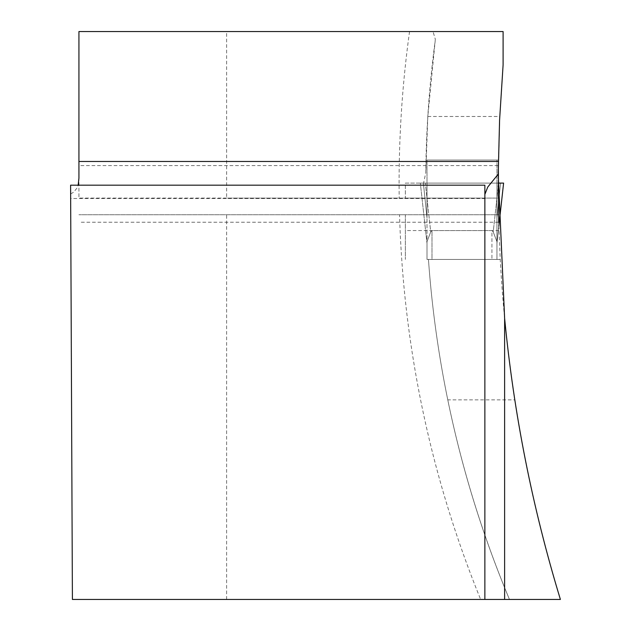 <?xml version="1.0" encoding="UTF-8"?>
<svg xmlns="http://www.w3.org/2000/svg" width="631" height="631" viewBox="0 0 631 631"><rect width="100%" height="100%" fill="white"/><g stroke="black" fill="none" stroke-linecap="round" stroke-linejoin="round"><path stroke-width="0.47" stroke-dasharray="3.15 2.37" d="M484.868 599.45L484.868 194.419L484.868 198.505L70.656 198.505L70.64 193.914L72.407 599.45L560.399 599.45C540.428 534.015 525.221 467.484 514.778 399.865A1424.333 1424.333 0 0 1 500.233 259.436L498.727 222.238M226.624 198.087L78.93 198.087L78.93 31.55L226.624 31.55L226.624 198.087L405.347 198.087L405.347 183.1L423.59 183.1L425.799 172.61A1077.093 1077.093 0 0 1 435.201 40.684L427.81 116.483L425.799 172.61A1077.093 1077.093 0 0 1 435.201 40.684L435.319 39.225L433.016 31.55L503.104 31.55L503.104 64.859L499.752 116.483L498.19 183.1L425.326 183.1L430.721 231.9L426.998 241.649L426.998 259.436L431.99 259.436L426.998 259.436L426.998 241.649L430.721 231.9L431.99 230.575L491.943 230.575L493.213 231.9L496.944 241.649L496.944 259.436L491.943 259.436L496.944 259.436L496.944 241.649L493.213 231.9L498.608 183.1L503.601 183.1L496.944 243.306L496.944 217.876L496.944 243.306L498.837 226.135M498.269 198.087L498.19 183.1L405.347 183.1L405.347 198.087L498.269 198.087L498.301 165.614L78.93 165.614L78.93 198.087L498.269 198.087M433.016 31.55L226.624 31.55M498.38 160.061L425.988 160.061L498.38 160.061M509.469 599.45A1077.093 1077.093 0 0 1 428.457 259.436A1077.093 1077.093 0 0 0 509.469 599.45C482.47 534.914 461.908 468.383 447.781 399.865L514.778 399.865M428.457 259.436L500.233 259.436L428.457 259.436A1077.093 1077.093 0 0 0 447.781 399.865M70.656 198.505L70.601 185.183L484.868 185.183L484.868 198.505M399.549 214.745L405.347 214.745L405.347 259.436L405.347 214.745L498.545 214.745L78.93 214.745L399.549 214.745A1103.737 1103.737 0 0 0 480.641 599.45M498.979 230.552L405.347 230.552M226.624 599.45L226.624 214.745M423.59 183.1L498.19 183.1M78.93 178.163L78.93 165.614M70.64 193.914L73.535 192.274L77.227 187.825L78.173 185.183M427.81 116.483L499.752 116.483M498.198 186.823L493.213 231.9L491.943 230.575L491.943 259.436L491.943 230.575L431.99 230.575L431.99 259.436L491.943 259.436L431.99 259.436L431.99 230.575L430.721 231.9L425.326 183.1L420.333 183.1L426.998 243.306L426.998 217.876L426.998 243.306L420.341 183.1L423.385 183.1L426.998 217.876L426.998 183.1L426.998 217.876L423.385 183.1L426.998 183.1L426.998 160.061L426.998 183.1L496.944 183.1L496.944 217.876L496.944 183.1L420.341 183.1L426.966 243.085L420.333 183.1L500.557 183.1L496.944 217.876L500.557 183.1L496.944 183.1L496.944 160.061L496.944 183.1L500.557 183.1L423.385 183.1M503.601 183.1L500.557 183.1L503.601 183.1L500.557 183.1L503.601 183.1L498.837 226.166M426.998 160.061L496.944 160.061L426.998 160.061M409.551 31.55A1103.737 1103.737 0 0 0 399.202 198.087M498.506 222.238L78.93 222.238"/><path stroke-width="0.95" d="M484.868 194.419L487.731 187.084L498.214 174.188L504.619 318.253C513.8 413.849 532.39 507.584 560.399 599.45L72.407 599.45L70.601 185.183L484.868 185.183L484.868 599.45M498.214 174.188L499.586 120.032L503.104 64.859L503.104 31.55L78.93 31.55L78.93 178.163L78.173 185.183M498.727 222.238L498.356 165.614M498.198 186.823L498.608 183.1L503.601 183.1L498.837 226.135M503.601 183.1L498.837 226.166M498.19 183.1L500.557 183.1M504.619 318.253L504.619 599.45M498.356 161.473L78.93 161.473"/></g></svg>
